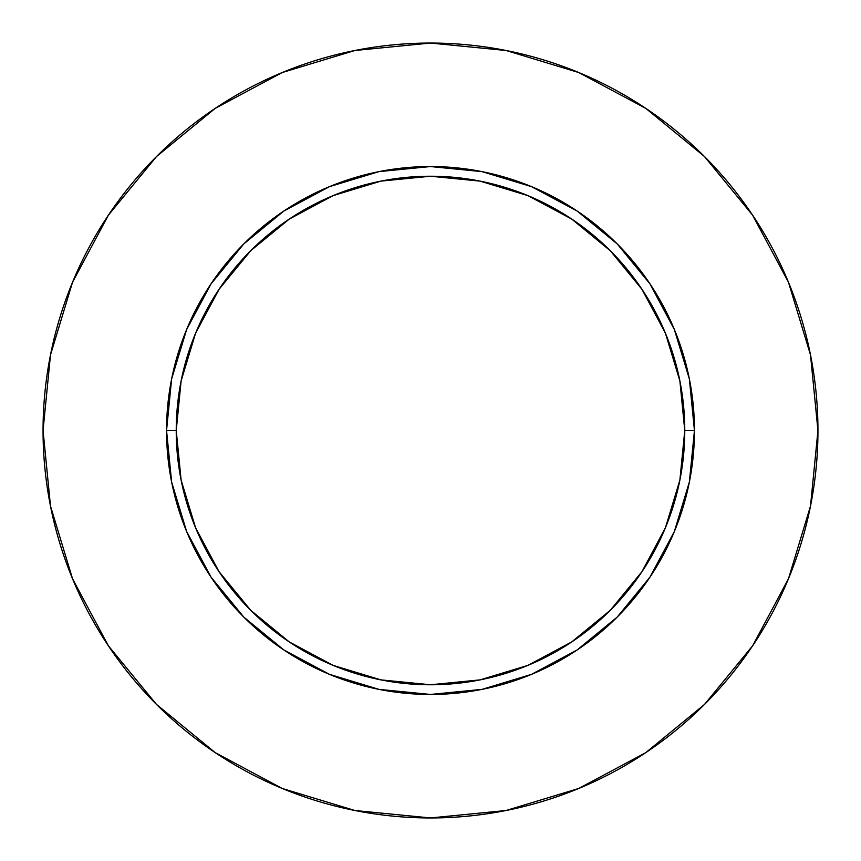 <?xml version="1.0" encoding="UTF-8"?>
<svg xmlns="http://www.w3.org/2000/svg" width="861" height="861" viewBox="0 0 861 861"><rect width="100%" height="100%" fill="white"/><g stroke="black" fill="none" stroke-linecap="round" stroke-linejoin="round"><path stroke-width="1.29" d="M684.764 430.5L694.45 430.5A263.95 263.95 0 0 1 430.5 694.45A263.95 263.95 0 0 1 166.55 430.5L176.236 430.5A254.264 254.264 0 0 1 430.5 176.236A254.264 254.264 0 0 1 684.764 430.5A254.264 254.264 0 0 1 430.5 684.764A254.264 254.264 0 0 1 176.236 430.5L181.122 480.104L195.587 527.804L219.092 571.758L250.712 610.288L289.242 641.908L333.196 665.413L380.896 679.878L430.5 684.764L480.104 679.878L527.804 665.413L571.758 641.908L610.288 610.288L641.908 571.758L665.413 527.804L679.878 480.104L684.764 430.5L679.878 380.896L665.413 333.196L641.908 289.242L610.288 250.712L571.758 219.092L527.804 195.587L480.104 181.122L430.5 176.236L380.896 181.122L333.196 195.587L289.242 219.092L250.712 250.712L219.092 289.242L195.587 333.196L181.122 380.896L176.236 430.5L166.55 430.5L171.619 379.001L186.643 329.494L211.031 283.861L243.857 243.857L283.861 211.031L329.494 186.643L379.001 171.619L430.5 166.55L481.999 171.619L531.506 186.643L577.139 211.031L617.143 243.857L649.969 283.861L674.357 329.494L689.381 379.001L694.45 430.5L689.381 481.999L674.357 531.506L649.969 577.139L617.143 617.143L577.139 649.969L531.506 674.357L481.999 689.381L430.5 694.45L379.001 689.381L329.494 674.357L283.861 649.969L243.857 617.143L211.031 577.139L186.643 531.506L171.619 481.999L166.55 430.5A263.95 263.95 0 0 1 430.5 166.55A263.95 263.95 0 0 1 694.45 430.5L684.764 430.5M43.05 430.5A387.45 387.45 0 0 1 430.5 43.05A387.45 387.45 0 0 1 817.95 430.5A387.45 387.45 0 0 1 430.5 817.95A387.45 387.45 0 0 1 43.05 430.5L50.498 506.085L72.539 578.775L108.346 645.761L156.53 704.47L215.239 752.654L282.225 788.461L354.915 810.502L430.5 817.95L506.085 810.502L578.775 788.461L645.761 752.654L704.47 704.47L752.654 645.761L788.461 578.775L810.502 506.085L817.95 430.5L810.502 354.915L788.461 282.225L752.654 215.239L704.47 156.53L645.761 108.346L578.775 72.539L506.085 50.498L430.5 43.05L354.915 50.498L282.225 72.539L215.239 108.346L156.53 156.53L108.346 215.239L72.539 282.225L50.498 354.915L43.05 430.5M752.654 215.239L704.47 156.53L645.858 108.421M215.239 108.346L156.53 156.53L108.421 215.142M108.346 645.761L156.53 704.47L215.142 752.579M645.761 752.654L704.47 704.47L752.579 645.858"/></g></svg>
